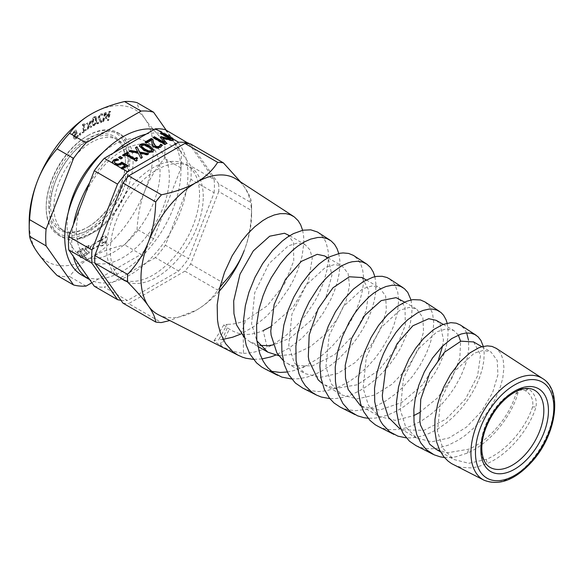 <?xml version="1.0" encoding="UTF-8"?>
<svg xmlns="http://www.w3.org/2000/svg" width="584" height="584" viewBox="0 0 584 584"><rect width="100%" height="100%" fill="white"/><g stroke="black" fill="none" stroke-linecap="round" stroke-linejoin="round"><path stroke-width="0.44" stroke-dasharray="2.92 2.19" d="M338.749 253.507L339.837 260.515L339.924 265.377L339.107 273.714L337.216 282.349L334.501 290.737L330.894 299.242L323.346 312.841L314.528 325.011L301.745 338.384L289.248 347.998L275.575 355.167M261.997 358.926L253.412 359.357M302.629 230.286L303.665 236.483L303.841 243.024L302.045 256.376L297.745 270.297L293.599 279.714L288.971 288.233L277.78 304.22L266.195 316.616L253.551 326.777L240.827 334.041M218.993 291.46A78.219 45.158 -60 0 1 196.29 310.199A78.219 45.158 -60 0 1 196.282 310.199A78.219 45.158 -60 0 1 158.403 314.739M240.564 181.916L244.185 186.749A78.219 45.158 -60 0 1 251.594 214.401A78.219 45.158 -60 0 1 244.185 250.616C248.696 238.944 251.135 225.563 251.507 210.481A87.746 50.662 -60 0 0 251.594 206.619A87.746 50.662 -60 0 0 251.507 202.86C251.135 198.553 248.696 193.18 244.185 186.749A78.219 45.158 -60 0 0 236.586 179.325M223.081 339.348L218.737 339.727L227.249 324.31L223.818 324.908L229.403 329.172C233.95 331.909 238.542 333.654 243.192 334.413C249.558 334.822 256.223 333.544 263.194 330.581L267.202 347.568L271.356 345.472L283.766 337.362L294.891 327.536L305.439 315.418L314.542 301.818L318.857 293.701L323.813 281.751L327.368 268.428L328.456 258.581L328.164 251.135L326.142 242.637L323.463 237.557L318.382 232.578M227.205 327.909L219.964 345.356L214.007 340.706L218.737 339.727M219.964 345.356L220.986 345.874L229.403 329.172M243.192 334.413L243.499 353.342C235.98 352.473 228.475 349.984 220.986 345.874M243.499 353.342C251.098 353.305 258.997 351.378 267.202 347.568M374.884 276.728L375.921 283.7L375.716 292.161L374.256 300.921L371.278 311.046L367.635 319.893L363.014 328.814L356.992 338.282L350.144 347.13L338.238 359.277L330.916 365.139L322.821 370.387L316.608 373.599L307.366 377.052L299.337 378.702L291.606 378.979M265.041 368.927L271.567 371.314M287.204 372.001L293.482 370.709L303.111 367.241M411.012 299.957L412.027 307.286L411.815 314.506L410.245 323.704L407.763 332.135L400.573 348.144L395.375 356.685L389.74 364.438L383.104 372.139L375.862 379.169L367.139 386.053L359.218 391.003L350.261 395.156L342.297 397.551L335.785 398.544L329.814 398.616M303.884 366.891L317.221 359.08L325.186 352.78L332.661 345.618L338.727 338.764L346.67 327.916L352.072 318.806L356.371 309.9L360.182 299.541L362.336 290.92L363.212 285.196L363.525 276.677L362.664 269.888L360.693 263.866L358.342 259.88L353.897 255.697M302.782 388.104L309.863 390.63L318.623 391.557L326.339 390.82L338.048 387.316L348.611 381.907L356.452 376.519L367.73 366.489L374.702 358.693L381.286 349.852L388.9 336.888L393.747 325.755L397.529 312.257L398.653 300.227L397.755 292.19L394.82 284.561L389.762 279.043M447.14 323.178L448.118 330.537L447.775 338.092L446.278 346.276L443.818 354.452L439.584 364.496L435.014 372.906L424.597 387.557L417.932 394.85L411.713 400.595L404.172 406.398L396.784 410.954L387.849 415.041L380.031 417.326L374.811 418.144L368.029 418.239M340.231 407.128L347.502 409.764L355.576 410.676L366.942 409.201L375.366 406.369L385.075 401.376L395.317 394.091L402.631 387.506L412.552 376.279L419.772 365.832L426.167 353.831L430.247 343.341L432.795 333.245L433.737 322.996L432.605 313.557L429.342 306.264L424.918 301.928M483.275 346.4L484.165 352.875L483.851 360.605L482.34 368.752L479.661 377.344L476.223 385.404L471.821 393.594L466.134 402.223L459.805 410.121L453.155 417.049L446.315 422.984L438.905 428.233L431.269 432.474L425.626 434.861L417.502 437.153L411.662 437.898L406.223 437.861M378.33 426.495L384.674 428.787L390.229 429.671L397.076 429.59L404.588 428.218L412.479 425.495L421.633 420.794L429.948 415.034L435.89 410.004L442.709 403.164L449.651 394.74L455.082 386.761L461.09 375.724L465.433 364.752L467.55 356.795L468.704 348.765L468.529 340.246M453.549 464.711L460.608 467.229L470.689 467.901L477.42 466.864L487.268 463.528C508.825 454.243 529.221 429.247 536.024 406.917L532.557 406.931C533.681 400.12 531.374 394.769 525.651 390.871L524.636 390.287L518.212 390.105L515.738 394.127C509.963 415.443 489.961 440.431 468.66 449.206L446.921 452.87L436.08 449.286M525.651 390.871L528.476 388.856C534.615 393.273 537.134 399.288 536.024 406.917M528.476 388.856L527.914 388.499L524.636 390.287M515.738 394.127L518.074 392.441L520.227 388.491L527.914 388.499M518.074 392.441C511.986 415.823 490.421 443.212 467.412 453.06L456.265 456.703L450.33 457.527L444.439 457.484M416.071 445.672L422.648 448.016L430.028 448.884L437.241 448.329L448.344 445.154L458.126 440.234L465.455 435.262L475.011 426.933L481.574 419.801L487.786 411.662L494.933 399.726L500.473 386.63L502.824 377.797L503.919 367.562L503.211 360.051L500.751 353.378L496.254 348.356M270.691 326.763L293.263 306.972L308.279 281.466L312.294 258.238L309.965 249.857L305.074 244.63L297.504 243.039L288.335 245.835L268.99 263.625L254.748 292.672L251.58 323.872L256.865 340.859M287.445 234.454L293.489 242.353L293.752 260.909L284.517 284.036L267.304 305.746L245.565 320.404C239.236 323.105 233.126 324.405 227.249 324.31M278.75 355.722L294.168 354.269L310.257 346.757L325.281 334.267L337.589 318.528L345.932 301.68L349.509 285.97L348.137 273.546L342.253 266.1L334.69 264.501L325.514 267.311L306.177 285.094L291.927 314.141L288.759 345.341L294.088 362.409L304.979 373.599L320.12 377.425L337.559 373.512L355.006 362.657L370.147 346.714L381.031 328.31L386.36 310.462L385.681 296.081L379.439 287.562L371.869 285.978L362.701 288.773L343.356 306.563L329.113 335.61L325.938 366.81L331.274 383.87L342.158 395.061L357.298 398.901L374.738 394.988L392.185 384.126L407.325 368.175L418.21 349.779L423.546 331.924L422.86 317.543L416.618 309.031L409.048 307.439L399.879 310.235L380.542 328.026L366.299 357.072L363.124 388.272L368.453 405.332L379.337 416.538L395.295 420.356L413.662 415.677M324.624 255.923L328.544 259.551L331.909 275.407L325.784 297.643L310.929 320.507L290.233 338.063L273.254 344.91M259.946 345.378L250.164 341.961L244.353 337.472M362.08 277.546L368.993 290.628L366.058 311.33L353.889 334.661L334.72 354.597L312.447 365.912L291.752 365.474L287.35 363.423L283.203 360.481M398.989 298.855L405.033 306.753L405.296 325.31L396.061 348.436L378.855 370.147L357.116 384.812L335.377 388.477L324.536 384.885L322.193 383.374M419.421 412.632L437.671 397.777L451.848 378.352L459.827 358.204L460.608 341.282M458.309 335.034L453.797 330.5L446.234 328.901L437.058 331.712L417.721 349.495L403.471 378.541L400.303 409.742L405.632 426.809L416.523 438L431.664 441.825L449.103 437.912L466.55 427.057L481.69 411.114L492.575 392.711L497.904 374.862L497.225 360.481L490.983 351.962L483.413 350.378L474.244 353.174L454.907 370.964L440.657 400.011L437.489 431.211L442.818 448.271L453.71 459.462L468.842 463.302L486.289 459.382C506.671 450.965 526.001 427.678 532.557 406.931M436.175 320.324L440.088 323.952L443.453 339.808L442.628 346.005M438.694 358.897L437.328 362.043L422.473 384.907L401.777 402.464L379.512 410.085L361.357 406.15M473.624 341.947L480.544 355.021L477.602 375.731L465.441 399.062L446.264 418.998L423.999 430.313L403.296 429.875L398.894 427.824M91.25 228.892A52.91 30.55 -60 0 1 64.795 231.512A52.91 30.55 -60 0 1 64.795 170.418A52.91 30.55 -60 0 1 117.705 139.868A52.91 30.55 -60 0 1 125.815 182.266A52.91 30.55 -60 0 1 91.25 228.892M91.25 114.048A87.746 50.662 -60 0 1 144.978 118.844A87.746 50.662 -60 0 1 144.978 190.493A87.746 50.662 -60 0 1 91.25 257.34A87.746 50.662 -60 0 1 37.515 252.536A87.746 50.662 -60 0 1 29.2 221.511M79.22 133.67L79.512 135.006L80.607 134.094L80.315 132.758L79.22 133.67L79.979 135.276L81.066 134.364L80.775 133.028L79.687 133.94M88.374 125.348L86.688 129.465L87.761 128.787L88.95 125.772L90.337 127.173L91.338 126.545L89.41 124.757L91.089 120.654L90.016 121.326L88.834 124.326L87.454 122.932L86.454 123.56L88.834 125.611L87.147 129.736L88.228 129.057L89.41 126.042L90.805 127.443L91.805 126.816L89.878 125.027L91.557 120.924L90.476 121.596L89.301 124.589L87.921 123.202L86.921 123.83L88.834 125.611M94.367 116.742C92.863 117.508 92.06 119.318 91.951 122.18L92.674 125.472L93.98 125.334C95.491 124.575 96.294 122.757 96.404 119.888L95.688 116.596L94.367 116.742L94.834 117.004C93.331 117.778 92.528 119.589 92.418 122.443L93.133 125.742L94.447 125.604C95.951 124.845 96.762 123.027 96.871 120.158L96.156 116.858L94.834 117.004M104.39 112.668L102.463 121.516L103.353 121.297L105.01 113.676L105.638 118.428L106.178 118.297L109.033 112.683L107.383 120.304L108.215 120.1L110.135 111.252L108.916 111.551L106.171 116.888L105.624 112.362L104.39 112.668L104.85 112.938L102.93 121.786L103.821 121.567L105.478 113.946L106.098 118.698L106.646 118.567L109.5 112.953L107.843 120.574L108.675 120.37L110.595 111.522L109.383 111.821L106.638 117.158L106.091 112.632L104.85 112.938M97.148 122.655L97.024 123.647L101.273 121.968L101.426 120.749L100.025 119.34L99.046 116.822L100.412 114.931L102.01 115.004L102.163 113.778L100.47 113.96L98.119 117.128L98.258 118.705L100.528 121.311L97.148 122.655L97.616 122.917L97.492 123.918L101.733 122.231L101.886 121.019L100.484 119.61L99.514 117.092L100.871 115.201L102.477 115.267L102.631 114.048L100.93 114.23L98.579 117.399L98.725 118.975L100.995 121.582L97.616 122.917M82.125 131.999L82.227 132.75L85.593 130.254L85.49 129.502L84.242 130.429L83.585 125.465L84.833 124.538L84.746 123.859L82.468 124.414L83.351 131.086L82.125 131.999L82.694 133.021L86.06 130.524L85.957 129.772L84.702 130.699L84.045 125.735L85.3 124.808L85.213 124.129L83.651 124.158L82.928 124.684L83.819 131.356L82.592 132.269M83.454 124.377L83.183 123.888L83.454 124.377M73.635 135.649L73.445 137.861L74.533 138.868L76.365 137.977L77.993 135.984L77.701 135.057L76.11 137.24L74.796 137.663L75.489 138.014L74.818 137.269L74.898 135.984L77.256 133.59L76.197 130.239L72.54 133.656L72.781 134.422L75.577 131.809L76.132 133.539L74.095 135.911L73.912 138.123L74.993 139.138L76.832 138.247L78.46 136.247L78.168 135.327L76.577 137.51L75.489 138.014L74.35 137.006L74.431 135.714L76.796 133.32L75.73 129.969L72.08 133.386L72.321 134.152L75.117 131.539L75.665 133.269L73.635 135.649L74.095 135.911M74.08 138.729L74.993 139.138L74.08 138.729M77.665 251.288L77.665 252.887L80.643 257.617L82.585 256.5L79.475 251.762L82.797 249.85L82.797 248.324L77.665 251.288L78.132 251.558L78.132 253.157L81.11 257.887L83.052 256.77L79.942 252.032L83.264 250.113L83.264 248.594L78.132 251.558M99.47 240.513L91.98 244.842A2.628 1.518 120 0 0 90.264 247.156A2.628 1.518 120 0 0 90.666 249.266A2.628 1.518 120 0 0 91.98 249.134L99.47 244.813A5.365 3.095 120 0 0 100.098 245.397A5.365 3.095 120 0 0 106.208 240.652L102.105 243.024A0.657 0.38 -60 0 1 101.638 242.754L101.638 240.068A0.657 0.38 -60 0 1 102.105 239.265L106.208 236.892A5.365 3.095 120 0 0 105.463 236.104A5.365 3.095 120 0 0 99.47 240.513L99.937 240.783L92.447 245.105A2.628 1.518 120 0 0 90.724 247.426A2.628 1.518 120 0 0 91.133 249.529A2.628 1.518 120 0 0 92.447 249.404L99.937 245.076A5.365 3.095 120 0 0 100.558 245.667A5.365 3.095 120 0 0 106.668 240.922L102.565 243.287A0.657 0.38 -60 0 1 102.105 243.024L102.105 240.338A0.657 0.38 -60 0 1 102.565 239.535L106.668 237.162A5.365 3.095 120 0 0 105.923 236.374A5.365 3.095 120 0 0 99.937 240.783M83.621 254.383L83.621 255.901L88.746 252.945L88.746 251.631L86.666 250.697L85.695 249.2L86.797 247.404L88.578 247.09L88.578 245.338L86.447 246.061L83.928 249.952L85.184 252.091L86.578 252.675L83.621 254.383L84.089 254.653L84.089 256.172L89.213 253.215L89.213 251.901L87.133 250.967L86.162 249.47L87.264 247.667L89.038 247.361L89.038 245.608L86.914 246.331L84.388 250.222L85.644 252.361L87.038 252.945L84.089 254.653M86.885 250.828L87.352 251.098L86.885 250.828M128.502 186.157C120.122 207.554 107.485 223.365 90.586 233.571L78.015 238.484C88.994 236.381 99.791 229.702 110.391 218.445C118.413 208.722 124.45 197.961 128.502 186.157A59.159 34.157 120 0 0 120.822 134.459A59.159 34.157 120 0 0 61.67 168.615A59.159 34.157 120 0 0 61.67 236.922A59.159 34.157 120 0 0 80.037 238.695L84.512 237.542L99.455 229.081L110.398 218.438M87.994 135.51A59.159 34.157 -60 0 1 117.574 132.583A59.159 34.157 -60 0 1 126.64 179.989A59.159 34.157 -60 0 1 87.994 232.118A59.159 34.157 -60 0 1 58.415 235.045A59.159 34.157 -60 0 1 46.165 207.962A59.159 34.157 -60 0 1 87.994 135.51L87.067 136.05A57.838 33.398 120 0 0 46.165 206.889A57.838 33.398 120 0 0 87.067 230.505A57.838 33.398 120 0 0 127.962 159.666A57.838 33.398 120 0 0 87.067 136.05L87.994 135.51M78.015 238.484L77.46 238.593L78.249 239.053L80.037 238.695M87.994 227.015L87.994 227.015A52.91 30.55 120 0 0 125.407 162.213A52.91 30.55 120 0 0 114.449 137.992A52.91 30.55 120 0 0 87.994 140.613A52.91 30.55 120 0 0 53.429 187.238A52.91 30.55 120 0 0 61.539 229.636A52.91 30.55 120 0 0 87.994 227.015L87.067 227.556A54.224 31.31 -60 0 1 48.72 205.415A54.224 31.31 -60 0 1 87.067 138.999A54.224 31.31 -60 0 1 125.407 161.14A54.224 31.31 -60 0 1 87.067 227.556M203.254 196.691A65.729 37.945 120 0 0 189.647 166.601A65.729 37.945 120 0 0 123.918 204.553A65.729 37.945 120 0 0 123.918 280.451A65.729 37.945 120 0 0 174.565 262.844A65.729 37.945 120 0 0 203.254 196.691M199.538 194.545A65.729 37.945 -60 0 1 170.849 260.698A65.729 37.945 -60 0 1 120.195 278.305A65.729 37.945 -60 0 1 120.195 202.407A65.729 37.945 -60 0 1 185.924 164.454A65.729 37.945 -60 0 1 199.538 194.545M76.373 230.775A65.729 37.945 -60 0 1 105.069 164.622A65.729 37.945 -60 0 1 155.716 147.015A65.729 37.945 -60 0 1 155.716 222.913A65.729 37.945 -60 0 1 89.987 260.858A65.729 37.945 -60 0 1 76.373 230.775M68.372 212.102A65.729 37.945 120 0 0 67.08 225.402A65.729 37.945 120 0 0 80.694 255.493A65.729 37.945 120 0 0 146.423 217.547A65.729 37.945 120 0 0 146.423 141.649A65.729 37.945 120 0 0 102.682 152.672M57.057 275.436A95.966 55.407 120 0 0 69.584 276.553C75.234 268.801 82.454 262.391 91.25 257.34C100.003 252.259 111.099 248.091 124.531 244.835A95.966 55.407 120 0 0 137.058 229.249C137.933 214.708 140.576 201.787 144.978 190.493C149.351 179.171 155.862 168.491 164.527 158.447A95.966 55.407 120 0 0 164.527 141.744C155.862 132.707 149.351 125.078 144.978 118.844C140.576 112.595 137.933 107.2 137.058 102.66M83.621 255.901L84.089 256.172M86.578 252.675L87.038 252.945M85.184 252.091L85.644 252.361M88.578 245.338L89.038 245.608M88.578 247.09L89.038 247.361M88.439 247.171L88.907 247.441M87.782 247.098L88.242 247.368M88.746 251.631L89.213 251.901M88.746 252.945L89.213 253.215M106.208 236.892L106.668 237.162M106.208 240.652L106.668 240.922M99.47 244.813L99.937 245.076M77.665 252.887L78.132 253.157M82.797 248.324L83.264 248.594M82.797 249.85L83.264 250.113M79.475 251.762L79.942 252.032M82.585 256.5L83.052 256.77M80.643 257.617L81.11 257.887M91.856 282.751L141.029 254.361L124.531 244.835M166.221 130.203L181.025 151.271A95.966 55.407 -60 0 1 181.025 167.973L153.555 238.776A95.966 55.407 -60 0 1 141.029 254.361M181.025 151.271L164.527 141.744M181.025 167.973L164.527 158.447M153.555 238.776L137.058 229.249M86.082 286.08L69.584 276.553M79.512 135.006L79.979 135.276M80.315 132.758L80.775 133.028M80.607 134.094L81.066 134.364M86.688 129.465L87.147 129.736M86.454 123.56L86.921 123.83M87.454 122.932L87.921 123.202M88.834 124.326L89.301 124.589M90.016 121.326L90.476 121.596M91.089 120.654L91.557 120.924M89.41 124.757L89.878 125.027M91.338 126.545L91.805 126.816M90.337 127.173L90.805 127.443M88.95 125.772L89.41 126.042M87.761 128.787L88.228 129.057M92.9 121.691L93.272 119.034L94.331 117.654L95.331 117.99L95.104 122.99L94.024 124.421L93.031 124.078L92.9 121.691M93.367 121.961L93.732 119.304L94.79 117.924L95.791 118.26L95.572 123.26L94.484 124.684L93.498 124.348L93.367 121.961M94.331 117.654L94.79 117.924M94.024 124.421L93.031 124.078L94.024 124.421M102.463 121.516L102.93 121.786M105.624 112.362L106.091 112.632M106.171 116.888L106.638 117.158M108.916 111.551L109.383 111.821M110.135 111.252L110.595 111.522M108.215 120.1L108.675 120.37M107.383 120.304L107.843 120.574M109.033 112.683L109.5 112.953M106.178 118.297L106.646 118.567M105.638 118.428L106.098 118.698M105.01 113.676L105.478 113.946M103.353 121.297L103.821 121.567M97.024 123.647L97.492 123.918M100.528 121.311L100.995 121.582M98.995 119.808L99.455 120.078M98.258 118.705L98.725 118.975M102.163 113.778L102.631 114.048M102.01 115.004L102.477 115.267M101.959 115.019L102.426 115.289M101.353 114.814L101.82 115.085M101.426 120.749L101.886 121.019M101.273 121.968L101.733 122.231M82.227 132.75L82.694 133.021M83.351 131.086L83.819 131.356M82.468 124.414L82.928 124.684M84.746 123.859L85.213 124.129M84.833 124.538L85.3 124.808M83.585 125.465L84.045 125.735M84.242 130.429L84.702 130.699M85.49 129.502L85.957 129.772M85.593 130.254L86.06 130.524M75.665 133.269L76.132 133.539M75.117 131.539L75.577 131.809M72.321 134.152L72.781 134.422M72.08 133.386L72.54 133.656M75.73 129.969L76.197 130.239M76.796 133.32L77.256 133.59M74.431 135.714L74.898 135.984M77.03 136.138L77.497 136.408M77.635 135.123L78.103 135.386M77.701 135.057L78.168 135.327M77.993 135.984L78.46 136.247M489.954 467.295A44.523 25.703 -60 0 1 483.304 431.569A44.523 25.703 -60 0 1 512.351 392.463A44.523 25.703 -60 0 1 534.477 390.178M466.682 332.953L464.353 328.763L460.426 325.04M219.876 287.438A87.746 50.662 -60 0 1 217.671 290.073C212.452 298.256 205.32 304.965 196.282 310.199L169.813 320.536M190.618 143.934L218.737 183.945L251.507 202.86M218.737 183.945A87.746 50.662 120 0 1 218.737 191.567L251.507 210.481M218.737 191.567L190.618 264.048A87.746 50.662 120 0 1 184.902 271.159L217.671 290.073M190.618 264.048L223.38 282.963M184.902 271.159L128.655 303.629L161.425 322.543M122.947 303.118A87.746 50.662 120 0 0 128.655 303.629M165.345 129.699L190.902 166.06L214.138 179.478L188.99 143.693M146.088 134.174A82.161 47.435 120 0 1 169.988 136.306A82.161 47.435 -60 0 1 170.9 136.809A82.161 47.435 -60 0 1 186.26 159.447A82.161 47.435 120 0 1 187.917 174.419A82.161 47.435 120 0 1 186.26 191.318L165.345 245.214L188.581 258.632L214.138 192.757L190.902 179.339A86.76 50.093 120 0 0 190.902 166.06M190.902 179.339L186.26 191.318A82.161 47.435 -60 0 1 169.988 233.242A82.161 47.435 120 0 1 146.088 262.975L104.266 287.124L127.502 300.541L178.624 271.027L155.38 257.61A86.76 50.093 120 0 0 165.345 245.214M155.38 257.61L146.088 262.975A82.161 47.435 -60 0 1 113.559 281.758A82.161 47.435 120 0 1 89.659 279.619M154.373 129.385A82.161 47.435 -60 0 1 163.929 132.787A82.161 47.435 -60 0 1 180.945 170.397A82.161 47.435 -60 0 1 145.088 253.084A82.161 47.435 -60 0 1 81.775 275.093M73.387 224.614A82.161 47.435 120 0 0 73.387 256.478M113.559 152.957A82.161 47.435 120 0 0 89.659 182.69M94.301 286.233A86.76 50.093 120 0 0 104.266 287.124M77.46 238.593A0.657 0.482 -101.4 0 0 78.249 239.053M77.497 231.373L76.292 231.578M120.83 158.665L120.83 159.198L118.574 157.899L119.034 157.629M118.574 157.359L118.574 157.899M122.436 157.738L122.436 158.271L120.83 159.198M121.976 158.008L122.436 158.271M138.167 152.964L138.167 153.504L129.028 151.862L129.736 151.453M129.028 151.322L129.028 151.862M140.832 158.14L138.167 153.504M142.277 157.308L142.277 157.841L140.832 158.68M142.058 157.432L142.277 157.841M147.11 154.519L147.11 155.052L140.072 153.76M148.628 153.636L148.628 154.176L147.11 155.052M147.92 154.045L148.628 154.176M135.473 147.599L135.7 148.015M137.707 152.3L135.473 148.139M152.03 150.219L148.467 147.445L144.562 145.584L141.803 145.715L141.24 146.255M151.709 149.19L151.709 149.723M144.562 145.051L144.562 145.584M153.906 150.278L152.782 152.052C150.621 153.315 147.504 152.745 143.438 150.358L139.372 146.197M164.834 144.285L164.834 144.817L153.03 138.007L153.497 137.736M153.03 137.466L153.03 138.007M166.681 143.219L166.681 143.752L164.834 144.817M166.389 143.387L166.681 143.752M171.608 140.372L171.608 140.912L162.535 138.561M173.426 139.32L173.426 139.861L171.608 140.912M172.966 139.591L173.426 139.861M160.381 133.225L160.381 133.765L160.841 133.495M170.55 139.634L160.381 133.765M160.228 137.072L160.512 137.437M164.527 143.109L160.228 137.605M146.46 142.839L146.46 143.379L145.095 142.591L145.555 142.321M145.095 142.051L145.095 142.591M151.387 139.999L151.387 140.532L146.46 143.379M151.796 143.292L151.387 140.532M162.418 145.153L160.549 147.584C158.541 148.643 156.461 148.591 154.322 147.431L152.475 145.766L151.796 143.832M123.779 155.745L123.779 156.286L122.574 155.592L123.034 155.322M122.574 155.052L122.574 155.592M125.553 154.724L125.553 155.256L123.779 156.286M136.196 160.863L136.196 161.403L125.553 155.256M137.24 160.264L136.196 161.403M137.656 158.118L136.539 159.6M136.831 160.498L137.24 160.797M137.211 158.395L137.656 158.658M128.662 152.928L128.662 153.461L126.845 154.512M128.203 153.198L128.662 153.461M122.027 163.761L121.187 164.863L118.121 165.783L114.238 164.732L112.281 162.586M120.961 168.031L120.961 168.55L121.406 168.287M125.173 166.119L122.027 164.301M122.348 168.834L122.348 169.345L120.961 168.55M127.852 165.637L127.852 166.17L122.348 169.345M127.385 165.907L127.852 166.17M116.749 160.104L116.749 160.644L114.938 161.286L114.201 162.542M118.457 159.848L118.457 160.381L116.749 160.644M118.552 159.79L118.457 160.381M117.829 159.906L118.552 160.33M120.954 300.286A86.76 50.093 120 0 0 127.502 300.541M178.624 271.027A86.76 50.093 120 0 0 188.581 258.632M214.138 192.757A86.76 50.093 120 0 0 214.138 179.478M484.005 480.194A58.699 33.887 120 0 0 512.431 476.785A58.699 33.887 120 0 0 550.529 425.889A58.699 33.887 120 0 0 542.675 378.578M83.928 249.952L84.388 250.222M86.447 246.061L86.914 246.331M86.797 247.404L87.264 247.667M85.695 249.2L86.162 249.47M91.98 244.842L92.447 245.105M102.105 239.265L102.565 239.535M101.638 240.068L102.105 240.338M101.638 242.754L102.565 243.287M91.98 249.134L92.447 249.404M93.272 119.034L93.732 119.304M95.455 120.377L95.922 120.647M95.104 122.99L95.572 123.26M91.951 122.18L92.418 122.443M96.404 119.888L96.871 120.158M93.98 125.334L94.447 125.604M98.119 117.128L98.579 117.399M100.47 113.96L100.93 114.23M100.412 114.931L100.871 115.201M99.521 115.61L99.988 115.88M99.046 116.822L99.514 117.092M100.025 119.34L100.484 119.61M73.445 137.861L73.912 138.123M75.051 133.802L75.511 134.065M75.424 134.393L75.891 134.663M74.35 137.006L74.818 137.269M76.11 137.24L76.577 137.51M76.365 137.977L76.832 138.247M467.412 453.06L468.66 449.206M241.207 333.865L245.565 320.404M486.289 459.382L487.268 463.528M80.563 238.601L78.818 238.951M148.467 146.905L148.467 147.445M141.803 145.175L141.803 145.715M143.438 149.825L143.438 150.358M152.782 151.519L152.782 152.052M152.475 145.233L152.475 145.766M154.322 146.898L154.322 147.431M160.549 147.044L160.549 147.584M114.238 164.25L114.238 164.732M118.121 165.243L118.121 165.783M121.187 164.323L121.187 164.863M114.938 160.753L114.938 161.286M355.313 414.801L354.904 414.589M289.657 235.732L305.074 244.63M250.171 341.954L257.77 346.341M327.909 257.814L342.253 266.1M287.35 363.423L304.979 373.599M366.226 279.94L379.439 287.562M324.529 384.892L342.158 395.069M404.632 302.111L416.618 309.031M361.715 406.354L379.344 416.531M443.183 324.368L453.804 330.5M400.741 428.89L416.523 438M481.924 346.735L490.983 351.962M58.415 235.045L61.67 236.922M117.574 132.583L120.822 134.459M61.539 229.636L64.795 231.512M114.449 137.992L117.705 139.868M120.195 278.305L123.918 280.451M185.924 164.454L189.647 166.601M80.694 255.493L89.987 260.858M146.423 141.649L155.716 147.015M105.463 236.104L105.923 236.374M101.777 243.053L102.237 243.324M100.098 245.397L100.558 245.667M90.666 249.266L91.133 249.529M95.031 117.574L95.491 117.844M93.331 124.494L93.79 124.764M96.156 116.858L95.688 116.596M93.133 125.742L92.674 125.472M440.577 451.885L453.702 459.469M518.212 390.112L520.227 388.491M223.825 324.908L222.059 327.909C219.723 331.675 219.569 332.895 214.007 340.706M251.594 214.401L251.594 206.619M170.9 136.809L163.929 132.787M84.505 237.527L78.044 239.155M46.165 206.889L46.165 207.962M153.935 150.548L153.935 150.015M139.342 146.46L139.342 145.92M112.245 162.294L112.245 161.753M125.407 162.213L125.407 161.14"/><path stroke-width="0.88" d="M275.575 355.167L270.531 356.97L261.997 358.926M253.412 359.357L245.922 358.255L242.455 357.182L237.841 355.087L232.863 351.721L225.563 343.596L220.511 333.34L218.285 325.025L217.489 319.769L217.19 304.892L219.825 287.649L224.526 272.305L232.111 255.872L241.747 240.958L248.185 233.235L254.792 226.753L262.749 220.628L267.713 217.708L274.261 214.963L280.24 213.649L285.999 213.664L290.613 214.876L294.307 216.934L298.139 220.679L300.658 224.782L302.629 230.286M219.876 287.438A87.746 50.662 -60 0 0 223.38 282.963C232.709 273.049 239.644 262.267 244.185 250.616A78.219 45.158 -60 0 1 218.993 291.46M238.834 355.605L158.403 314.739A78.219 45.158 -60 0 1 148.387 305.921A78.219 45.158 -60 0 1 148.387 242.053A78.219 45.158 -60 0 1 196.282 182.471A78.219 45.158 -60 0 1 236.586 179.325L293.584 216.43M240.827 334.041L232.702 337.187L223.081 339.348M291.606 378.979L281.787 377.096L273.436 372.767L268.071 367.957L265.676 365.022L263.026 360.883L259.814 353.729L256.792 340.26L256.602 324.748L259.15 308.753L263.012 295.869L266.618 287.007L271.326 277.626L280.532 263.523L286.656 256.23L293.073 249.952L297.752 246.163L304.235 241.995L310.63 239.112L317.784 237.469L321.828 237.433L326.945 238.593L331.201 240.988L334.617 244.462L337.063 248.631L338.749 253.507M330.084 240.192L317.433 232.001L310.739 229.833L302.957 230.213L293.438 233.615L287.343 237.235L282.196 241.119L272.48 250.594L262.669 263.61L254.938 277.415L248.952 292.241L245.36 305.717L243.411 321.331L243.681 332.362L246.185 345.195L249.886 353.992L256.544 362.876L261.661 367.007L265.041 368.927M271.567 371.314L280.116 372.446L287.204 372.001M303.111 367.241L303.884 366.891M329.814 398.616L321.295 397.04L316.594 395.12L311.987 392.287L305.293 385.674L302.081 380.731L298.899 373.497L296.081 360.525L295.891 346.21L297.592 333.865L301.607 319.222L304.731 311.148L309.286 301.665L318.871 286.678L325.215 279.108L331.508 273.013L342.034 265.603L348.203 262.844L352.13 261.763L357.707 261.267L362.766 262.136L366.876 264.143L370.526 267.538L373.242 272.013L374.884 276.728M366.234 263.72L353.327 255.347L348.597 253.434L343.093 252.93L339.946 253.273L330.31 256.544L324.682 259.8L319.032 264.026L309.571 273.334L301.468 283.904L293.803 297.073L288.168 310.17L283.853 325.098L281.7 341.173L281.904 352.086L284.298 364.65L288.642 374.673L295.409 383.053L302.782 388.104M368.029 418.239L364.131 417.743L357.554 415.823L349.772 411.194L342.99 403.661L338.399 394.477L336.26 386.71L335.457 381.52L335.223 367.022L337.727 351.334L342.188 337.077L349.064 322.412L354.138 314.134L359.715 306.622L368.672 297.205L373.541 293.226L380.009 289.102L385.995 286.518L392.163 285.218L397.332 285.437L400.806 286.488L404.471 288.737L407.785 292.416L411.012 299.957M389.762 279.043L386.988 277.517L382.17 276.283L376.819 276.385L372.957 277.21L363.496 281.466L353.437 289.073L343.837 299.483L335.42 311.834L328.259 326.215L323.353 340.53L320.93 351.977L319.871 366.044L320.923 377.841L324.332 389.389L329.515 398.244L334.041 402.989L340.231 407.128L354.904 414.589M406.223 437.861L397.923 436.146L389.747 431.788L382.71 424.531L380.534 421.093L377.527 414.37L374.724 401.683L374.526 388.345L376.884 373.139L380.082 362.248L383.513 353.634L387.849 344.94L396.091 332.252L401.777 325.478L407.763 319.674L417.195 313.031L423.006 310.447L429.043 309.104L432.328 309.075L436.963 310.126L440.942 312.469L443.584 315.272L446.059 319.784L447.14 323.178M439.584 311.469L424.918 301.921L420.444 299.95L412.808 299.628L406.391 301.373L397.113 306.461L387.608 314.594L378.556 325.427L371.015 337.581L364.474 352.174L360.438 365.861L358.437 378.629L358.386 391.776L360.62 403.902L363.781 411.771L369.92 420.356L375.227 424.736L378.33 426.495M496.254 348.356L492.005 346.407L487.384 345.881L481.785 346.772L478.406 347.976L469.959 352.86L459.973 361.941L450.527 374.439L443.774 386.929L440.27 395.572L437.54 404.486L434.971 419.276L434.795 430.547L436.598 441.906L439.723 450.264L443.898 456.834L447.95 460.995L451.469 463.543L484.005 480.194C499.612 486.238 515.906 479.727 532.893 460.659C556.399 433.985 562.801 390.579 542.675 378.578A58.699 33.887 120 0 0 512.431 380.936A58.699 33.887 120 0 0 473.85 433.481A58.699 33.887 120 0 0 484.005 480.194M263.194 330.581L270.691 326.763M233.95 313.696L233.688 300.957L239.98 274.232L253.288 250.908L269.684 236.206L284.51 233.25L289.657 235.732M256.865 340.859L267.793 352.137L278.75 355.722M283.203 360.481L276.904 352.984L271.129 335.165L270.772 331.04L274.137 304.519L285.474 279.415L301.344 261.369L317.207 254.317L324.624 255.923L327.909 257.814M273.254 344.91L267.961 345.684L259.946 345.378M244.353 337.472L236.622 325.047L233.958 313.71M322.193 383.374L318.171 379.848L308.936 360.605L308.308 356.634L309.192 334.975L318.171 308.724L332.997 287.773L349.393 276.772L362.08 277.546M361.357 406.15L360.335 405.515L348.166 389.448L345.502 378.111L345.232 365.358L351.531 338.632L364.832 315.309L381.228 300.607L396.054 297.65L404.632 302.111M413.662 415.677L419.421 412.632M460.608 341.282L458.309 335.034M400.741 428.89L398.894 427.824L388.448 417.385L382.673 399.565L382.316 395.441L385.681 368.92L397.018 343.815L412.888 325.77L428.758 318.718L436.175 320.324L443.183 324.368M442.628 346.005L438.694 358.897M440.577 451.885L436.08 449.293L429.714 444.249L420.48 425.006L419.859 421.035L420.736 399.376L429.714 373.125L444.541 352.174L460.937 341.173L473.624 341.947M29.2 228.22L29.2 221.511A87.746 50.662 -60 0 1 37.515 180.894A87.746 50.662 -60 0 1 91.243 114.048A87.746 50.662 -60 0 1 91.25 114.048L91.243 114.048C82.454 119.1 75.234 125.509 69.584 133.262A95.966 55.407 120 0 0 57.057 148.847C48.399 158.892 41.88 169.572 37.515 180.894C33.105 192.187 30.463 205.108 29.587 219.65A95.966 55.407 120 0 0 29.2 228.22A95.966 55.407 120 0 0 29.587 236.352C30.463 240.893 33.105 246.287 37.515 252.536C41.88 258.77 48.399 266.399 57.057 275.436L73.555 284.963L46.085 245.879L29.587 236.352M102.682 152.672A65.729 37.945 120 0 0 68.372 212.102M124.531 101.536L141.029 111.062A95.966 55.407 -60 0 1 153.555 112.186L137.058 102.66A95.966 55.407 120 0 0 124.531 101.536C111.099 104.799 100.003 108.967 91.25 114.048M141.029 111.062L86.082 142.788L69.584 133.262M86.082 142.788A95.966 55.407 -60 0 0 73.555 158.373L57.057 148.847M73.555 158.373L46.085 229.176L29.587 219.65M46.085 245.879A95.966 55.407 -60 0 1 46.085 229.176M91.856 282.751L86.082 286.08A95.966 55.407 -60 0 1 73.555 284.963M166.221 130.203L153.555 112.186M534.477 390.178A44.523 25.703 -60 0 1 534.615 441.665A44.523 25.703 -60 0 1 489.954 467.295C485.589 464.798 482.931 459.725 481.99 452.074C481.311 444.826 482.625 436.759 485.932 427.875C492.429 411.873 501.78 400.12 513.978 392.616C522.512 388.017 529.345 387.199 534.477 390.178M444.439 457.484L440.38 456.878L434.16 454.826L426.327 449.644L420.706 442.825L416.75 434.547L414.056 422.385L413.837 409.537L415.217 398.85L418.808 385.25L424.327 371.891L432.576 357.948L442.271 346.356L451.768 338.559L460.988 334.048L466.054 332.997L470.886 333.187L474.777 334.471L478.07 336.793L480.961 340.494L483.275 346.4M468.529 340.246L466.682 332.953M476.091 335.231L460.382 325.011L456.214 323.178L450.833 322.653L442.774 324.529L433.569 329.624L423.517 338.545L415.735 348.13L408.997 359.036L402.142 374.497L398.529 387.097L396.485 402.157L396.66 412.129L398.909 423.911L403.077 433.43L409.501 441.234L416.071 445.672M169.813 320.536L161.425 322.543A87.746 50.662 -60 0 1 155.709 322.032C155.337 317.725 152.898 312.352 148.387 305.921C143.846 299.475 136.912 291.511 127.589 282.028A87.746 50.662 -60 0 1 127.589 274.407C136.912 264.494 143.846 253.712 148.387 242.053C152.898 230.381 155.337 217.007 155.709 201.925A87.746 50.662 -60 0 1 161.425 194.815C175.602 191.8 187.216 187.69 196.282 182.471C205.32 177.237 212.452 170.528 217.671 162.345A87.746 50.662 -60 0 1 223.38 162.856L240.564 181.916M155.709 322.032L122.947 303.118L94.82 263.107A87.746 50.662 120 0 1 94.82 255.493L122.947 183.011A87.746 50.662 120 0 1 128.655 175.901L184.902 143.423A87.746 50.662 120 0 1 190.618 143.934L223.38 162.856M184.902 143.423L217.671 162.345M128.655 175.901L161.425 194.815M122.947 183.011L155.709 201.925M94.82 255.493L127.589 274.407M94.82 263.107L127.589 282.028M68.744 236.586L94.301 170.71L117.537 184.128L91.98 250.003L68.744 236.586A86.76 50.093 120 0 0 68.744 249.872L91.98 263.289L117.537 299.65L94.301 286.233L68.744 249.872M73.387 224.614A82.161 47.435 -60 0 1 89.659 182.69M125.173 165.579L122.027 163.761L118.121 165.243L115.508 164.812L104.266 158.315L155.38 128.808L178.624 142.226L127.502 171.732L122.392 168.783A86.76 50.093 120 0 0 122.348 168.834L120.961 168.031A86.76 50.093 -60 0 1 121.005 167.988L125.173 165.579L125.173 166.119L121.406 168.287M113.559 152.957A82.161 47.435 -60 0 1 146.088 134.174M89.659 279.619A82.161 47.435 -60 0 1 88.746 279.115A82.161 47.435 -60 0 1 73.387 256.478M88.746 279.115L81.775 275.093A82.161 47.435 -60 0 1 77.657 187.88A82.161 47.435 -60 0 1 154.373 129.385M188.99 143.693L165.345 129.699A86.76 50.093 120 0 0 155.38 128.808M104.266 158.315A86.76 50.093 120 0 0 94.301 170.71M120.83 158.665L118.574 157.359L120.18 156.432L122.436 157.738L120.83 158.665M120.18 156.432L120.18 156.972L121.976 158.008M119.034 157.629L120.18 156.972M138.167 152.964L129.028 151.322L130.553 150.446L137.707 151.76L135.473 147.599L136.919 146.767L139.627 152.023L148.628 153.636L147.11 154.519L140.072 153.227L142.277 157.308L140.832 158.14L138.167 152.964M140.072 153.227L142.058 157.432M139.627 152.023L139.627 152.555L147.92 154.045M136.919 146.767L139.627 152.555M135.7 148.015L136.919 147.307M137.707 151.76L137.707 152.3L130.553 150.986L130.553 150.446M129.736 151.453L130.553 150.986M144.803 149.03L148.774 150.906L151.475 150.76L152.088 149.964L148.467 146.905L144.562 145.051L141.803 145.175L141.189 145.978L144.803 149.03M141.24 146.255L141.562 147.285L144.803 149.57L148.774 151.438L151.475 151.3L152.03 150.219M152.782 151.519C150.621 152.774 147.504 152.212 143.438 149.825L139.342 145.92L140.488 144.423C142.635 143.153 145.752 143.715 149.84 146.117L153.935 150.015L152.782 151.519M139.372 146.197L140.488 144.956C142.635 143.686 145.752 144.255 149.84 146.65L153.906 150.278M164.834 144.285L153.03 137.466L154.358 136.7L164.527 142.569L160.228 137.072L161.038 136.598L170.55 139.094L160.381 133.225L161.622 132.51L173.426 139.32L171.608 140.372L162.535 138.021L166.681 143.219L164.834 144.285M162.535 138.021L166.389 143.387M161.622 132.51L161.622 133.042L172.966 139.591M160.841 133.495L161.622 133.042M170.55 139.094L170.55 139.634L161.038 137.138L161.038 136.598M160.512 137.437L161.038 137.138M164.527 142.569L164.527 143.109L154.358 137.233L154.358 136.7M153.497 137.736L154.358 137.233M152.957 139.445L153.373 142.481L155.607 146.058L157.578 146.628L159.286 146.197L160.731 144.175L162.418 145.153L160.549 147.044C158.541 148.11 156.461 148.059 154.322 146.898L152.475 145.233L151.387 139.999L146.46 142.839L145.095 142.051L151.278 138.481L152.957 139.445L153.373 143.022L155.607 146.591L157.578 147.168L159.286 146.73L160.731 144.715L162.177 145.547M160.731 144.175L160.731 144.715M160.658 144.219L160.658 144.759M157.578 146.628L157.578 147.168M151.278 138.481L151.278 139.014L152.957 139.977M145.555 142.321L151.278 139.014M123.779 155.745L122.574 155.052L127.458 152.227L128.662 152.928L126.845 153.979L134.758 158.541L136.576 157.498L137.656 158.118L136.459 159.33L137.24 160.264L136.196 160.863L125.553 154.724L123.779 155.745M136.539 159.6L136.831 160.498M136.576 157.498L137.211 158.395M134.758 158.541L134.758 159.082L136.576 158.03M126.845 153.979L126.845 154.512L134.758 159.082M127.458 152.227L128.203 153.198M123.034 155.322L127.458 152.767M113.274 163.52L112.245 161.753M112.281 162.045L113.588 159.95L116.88 158.826L118.552 159.79L114.938 160.753L114.201 162.009L115.617 163.41L117.88 164.067L120.078 163.432L121.771 162.126L127.852 165.637L122.392 168.783M121.771 162.126L121.771 162.659L127.385 165.907M117.88 164.067L117.88 164.6L120.078 163.965L121.771 162.659M114.201 162.096L115.617 163.943L117.88 164.6M116.88 158.826L117.829 159.906M112.281 162.586L113.588 160.49L116.88 159.359M121.005 167.988L115.508 164.812M127.502 171.732A86.76 50.093 120 0 0 117.537 184.128M91.98 250.003A86.76 50.093 120 0 0 91.98 263.289M117.537 299.65A86.76 50.093 120 0 0 120.954 300.286M188.581 143.117A86.76 50.093 120 0 0 178.624 142.226M514.657 391.112A47.808 27.601 120 0 0 485.377 466.565A47.808 27.601 120 0 0 543.93 432.759A47.808 27.601 120 0 0 514.657 391.112M514.657 384.9A55.414 31.996 -60 0 1 548.588 433.175A55.414 31.996 -60 0 1 480.72 472.361A55.414 31.996 -60 0 1 514.657 384.9M148.774 150.906L148.774 151.438M151.475 150.76L151.475 151.3M141.562 146.752L141.562 147.285M149.84 146.117L149.84 146.65M140.488 144.423L140.488 144.956M160.337 145.153L160.337 145.693M159.286 146.197L159.286 146.73M155.607 146.058L155.607 146.591M153.373 142.481L153.373 143.022M120.078 163.432L120.078 163.965M115.617 163.41L115.617 163.943M113.588 159.95L113.588 160.49M277.656 375.337L264.676 368.745M316.484 395.069L302.454 387.937M403.084 287.715L389.404 278.809M393.915 434.416L378.001 426.327M542.675 378.578L495.94 348.152M257.77 346.341L267.793 352.137M361.81 277.385L366.226 279.94M473.354 341.786L481.924 346.735M432.97 454.264L415.771 445.519M152.088 149.964L152.088 150.504M141.189 145.978L141.189 146.511M136.459 159.863L136.459 159.33"/></g></svg>
